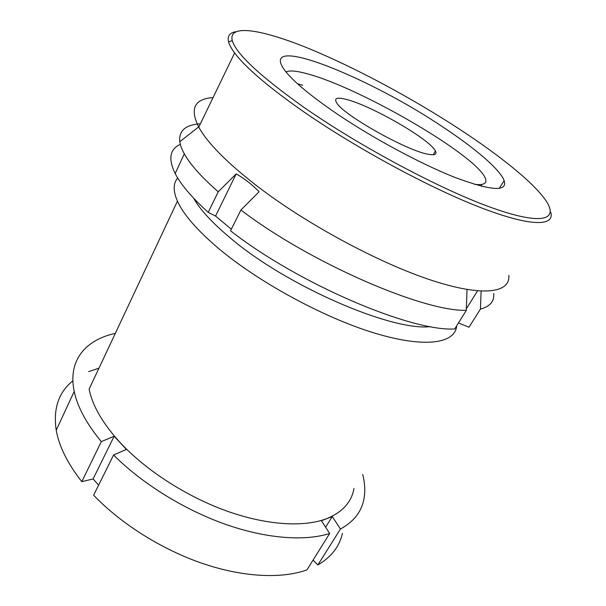 <?xml version="1.0" encoding="UTF-8"?>
<svg xmlns="http://www.w3.org/2000/svg" width="606" height="606" viewBox="0 0 606 606"><rect width="100%" height="100%" fill="white"/><g stroke="black" fill="none" stroke-linecap="round" stroke-linejoin="round"><path stroke-width="0.91" d="M193.617 198.17C200.071 209.585 212.168 222.743 229.916 237.643C286.062 285.805 392.074 331.52 430.525 326.611M456.689 325.816C455.273 343.42 425.314 348.564 374.197 332.967C323.248 317.468 257.429 281.563 217.327 247.415C196.586 229.606 183.292 214.191 177.437 201.154C173.263 191.587 173.127 184.163 177.013 178.891L177.694 178.012M177.437 201.154L89.12 389.113C92.37 405.641 102.755 423.511 120.276 442.721C146.046 470.438 186.519 496.572 226.735 511.017C266.981 525.387 304.189 527.417 326.907 518.569C342.617 512.055 351.639 501.995 353.98 488.413M115.299 333.391C85.81 339.739 67.584 360.176 74.212 391.408C77.47 406.921 86.507 423.662 101.316 441.622L81.795 481.672L93.112 478.937L114.14 436.229L101.316 441.622M98.952 368.19L88.62 371.645M72.871 380.841C58.615 392.249 53.063 408.717 56.222 430.237C59.024 446.311 67.554 463.461 81.795 481.672M114.14 436.229L126.404 449.41L113.587 455.008C141.872 483.376 183.663 509.449 224.977 524.137C266.329 538.742 304.78 541.423 329.694 533.469L321.407 520.751L332.247 516.539L340.451 529.023L317.87 564.951C331.315 557.058 339.496 546.521 342.413 533.356M317.87 564.951L313.06 560.095M113.587 455.008L93.627 495.2C120.973 523.789 161.817 549.528 202.578 563.482C243.362 577.344 281.707 578.95 306.931 569.905L329.694 533.469M98.619 485.156L93.112 478.937M340.451 529.023C353.616 521.819 361.411 511.934 363.858 499.367C365.365 491.572 364.979 483.255 362.683 474.43M325.619 527.22L332.247 516.539M302.167 106.095C259.353 75.477 236.052 53.639 232.272 40.587C227.977 23.308 263.11 29.755 309.386 48.76C356.192 68.092 412.777 98.596 460.34 129.722C499.344 155.31 532.182 181.505 544.953 199.253C559.55 219.296 543.976 226.227 492.693 208.047C441.744 190.064 359.063 146.076 302.167 106.095M550.793 212.358C554.778 226.614 530.03 226.977 477.937 206.517C426.048 186.163 351.442 145.432 299.152 108.595C266.542 85.431 245.036 66.872 234.636 52.934C231.409 48.594 229.386 44.905 228.576 41.875C227.205 36.246 229.507 32.883 235.492 31.77M443.039 127.139C475.112 148.296 500.071 169.422 504.147 180.626C507.692 191.966 491.398 190.935 455.257 177.528C419.716 163.582 368.91 136.024 332.156 110.572C306.977 92.976 290.827 79.083 283.684 68.895C259.686 32.868 370.402 77.932 443.039 127.139M508.866 275.366C510.35 292.774 483.505 297.319 431.48 280.26C379.651 263.315 307.492 224.606 258.156 186.883C227.409 163.105 207.616 143.198 198.76 127.154C189.617 108.679 194.382 98.831 213.039 97.611M297.584 83.817L302.659 85.241M474.596 184.368C484.096 185.413 487.61 183.239 485.156 177.838C474.96 154.386 360.775 88.241 308.189 74.053C297.023 70.887 289.615 70.182 285.979 71.925M428.268 154.257C434.782 155.462 437.153 154.371 435.396 150.977C430.033 139.35 370.758 105.262 346.049 99.346C336.959 97.043 333.845 98.233 336.709 102.906C343.117 114.905 407.452 151.076 428.268 154.257M481.119 291.145L480.429 309.083C490.034 306.522 494.458 301.349 493.701 293.562M230.538 230.795C298.228 283.813 411.141 331.709 454.727 328.967L466.332 310.34C423.283 311.704 309.674 262.618 240.908 210.017L230.538 230.795M231.318 229.22L215.569 216.039L236.189 173.907L218.221 191.791L208.229 212.38L215.569 216.039M180.315 144.379C169.778 149.091 168.059 158.817 175.172 173.558C180.815 184.55 191.829 197.488 208.229 212.38M480.429 309.083L469.021 327.21L458.477 322.945M200.397 123.775C185.572 124.707 178.694 130.684 179.755 141.713C180.277 145.251 181.8 149.288 184.315 153.826C190.216 164.453 201.518 177.111 218.221 191.791M236.189 173.907C244.339 178.459 251.975 184.413 259.095 191.761L240.908 210.017M467.021 289.509L466.332 310.34M481.793 186.368L481.232 184.535M466.461 308.636L477.513 290.888M56.222 430.237L74.212 391.408M178.043 178.565L177.013 178.891M232.272 40.587L228.576 41.875M504.147 180.626L499.23 188.375M234.636 52.934L198.76 127.154M433.26 154.735L435.396 150.977M199.003 126.654L179.755 141.713M175.172 173.558L184.315 153.826"/></g></svg>
